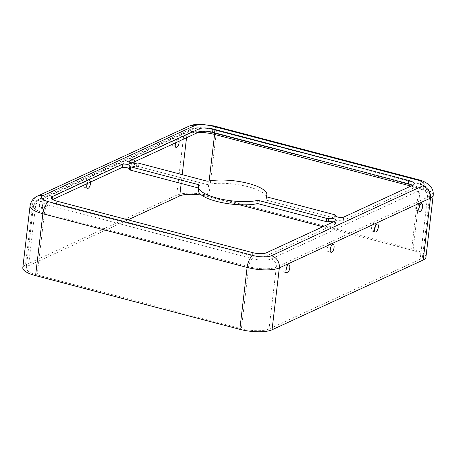 <?xml version="1.0" encoding="UTF-8"?>
<svg xmlns="http://www.w3.org/2000/svg" width="456" height="456" viewBox="0 0 456 456"><rect width="100%" height="100%" fill="white"/><g stroke="black" fill="none" stroke-linecap="round" stroke-linejoin="round"><path stroke-width="0.34" stroke-dasharray="2.28 1.71" d="M131.983 162.923L129.396 164.114A4.463 1.311 6.7 0 0 128.894 164.627A4.463 1.311 6.7 0 0 131.602 166.178A4.463 1.311 6.7 0 0 136.526 166.406A1.716 0.507 -173.3 0 1 138.55 166.525L205.952 184.252A1.716 0.507 6.7 0 0 207.964 184.372A34.314 10.089 -173.3 0 1 245.784 186.168A34.314 10.089 -173.3 0 1 266.481 198.075A34.314 10.089 -173.3 0 1 265.871 199.603A1.716 0.507 6.7 0 0 265.842 199.677A1.716 0.507 6.7 0 0 266.754 200.241L334.157 217.968A1.716 0.507 -173.3 0 1 335.075 218.532A1.716 0.507 -173.3 0 1 335.04 218.612A4.463 1.311 6.7 0 0 334.955 218.823A4.463 1.311 6.7 0 0 338.249 220.499A4.463 1.311 6.7 0 0 343.311 220.373L412.731 188.328A10.294 3.027 6.7 0 0 413.888 187.148A10.294 3.027 6.7 0 0 412.498 185.353M198.32 190.066A34.314 10.089 -173.3 0 1 198.93 188.539A1.716 0.507 6.7 0 0 198.958 188.465A1.716 0.507 6.7 0 0 198.554 188.077M425.927 257.247A24.02 7.062 6.7 0 0 413.142 249.335L208.894 195.618A24.02 7.062 6.7 0 0 176.677 195.162L25.507 264.953A24.02 7.062 6.7 0 0 22.8 267.712M52.685 199.528L52.075 199.813A10.294 3.027 6.7 0 0 50.912 200.993A10.294 3.027 6.7 0 0 56.39 204.385L252.179 255.879A10.294 3.027 6.7 0 0 265.985 256.072L335.405 224.027A4.463 1.311 6.7 0 0 335.907 223.514A4.463 1.311 6.7 0 0 333.199 221.964M127.948 219.849L28.528 265.745A20.588 6.053 6.7 0 0 26.209 268.111A20.588 6.053 6.7 0 0 37.17 274.894L241.412 328.611A20.588 6.053 6.7 0 0 269.029 328.998L420.198 259.213A20.588 6.053 6.7 0 0 422.524 256.848A20.588 6.053 6.7 0 0 411.563 250.065L322.859 226.735M130.348 159.247A4.115 1.704 -75.3 0 1 130.935 159.172A4.115 1.704 -75.3 0 1 131.539 163.59A4.115 1.704 -75.3 0 1 128.843 167.141A4.115 1.704 -75.3 0 1 128.09 163.379A4.115 1.704 -75.3 0 1 130.348 159.247M175.258 144.706A4.115 1.704 -75.3 0 1 173.115 146.701A4.115 1.704 -75.3 0 1 172.368 142.945A4.115 1.704 -75.3 0 1 174.625 138.806A4.115 1.704 -75.3 0 1 175.212 138.732A4.115 1.704 -75.3 0 1 175.936 142.631M86.708 185.586A4.115 1.704 -75.3 0 1 84.565 187.581A4.115 1.704 -75.3 0 1 83.819 183.819A4.115 1.704 -75.3 0 1 86.07 179.687A4.115 1.704 -75.3 0 1 86.663 179.613A4.115 1.704 -75.3 0 1 87.381 183.511M41.798 200.127A4.115 1.704 -75.3 0 1 42.385 200.053A4.115 1.704 -75.3 0 1 42.984 204.47A4.115 1.704 -75.3 0 1 40.288 208.021A4.115 1.704 -75.3 0 1 39.541 204.26A4.115 1.704 -75.3 0 1 41.798 200.127M239.275 204.75L207.315 196.348A20.588 6.053 6.7 0 0 201.632 195.151M375.339 226.011A4.115 1.704 104.7 0 0 374.462 223.223A4.115 1.704 104.7 0 0 373.869 223.297A4.115 1.704 104.7 0 0 371.617 227.43A4.115 1.704 104.7 0 0 372.364 231.186A4.115 1.704 104.7 0 0 374.507 229.191M419.617 205.57A4.115 1.704 104.7 0 0 418.733 202.783A4.115 1.704 104.7 0 0 418.146 202.857A4.115 1.704 104.7 0 0 415.889 206.99A4.115 1.704 104.7 0 0 416.642 210.746A4.115 1.704 104.7 0 0 418.779 208.751M331.067 246.451A4.115 1.704 104.7 0 0 330.184 243.664A4.115 1.704 104.7 0 0 329.597 243.738A4.115 1.704 104.7 0 0 327.34 247.87A4.115 1.704 104.7 0 0 328.086 251.626A4.115 1.704 104.7 0 0 330.229 249.631M286.79 266.891A4.115 1.704 104.7 0 0 285.906 264.104A4.115 1.704 104.7 0 0 285.319 264.172A4.115 1.704 104.7 0 0 283.062 268.31A4.115 1.704 104.7 0 0 283.814 272.067A4.115 1.704 104.7 0 0 285.952 270.072M134.782 163.288A4.115 1.704 -75.3 0 1 131.864 167.933A4.115 1.704 -75.3 0 1 131.014 164.827A4.115 1.704 -75.3 0 1 133.369 160.045A4.115 1.704 -75.3 0 1 133.956 159.97A4.115 1.704 -75.3 0 1 134.833 161.606M175.623 142.774A4.115 1.704 -75.3 0 1 177.646 139.604A4.115 1.704 -75.3 0 1 178.233 139.53A4.115 1.704 -75.3 0 1 179.111 141.166M87.073 183.654A4.115 1.704 -75.3 0 1 89.091 180.485A4.115 1.704 -75.3 0 1 89.684 180.411A4.115 1.704 -75.3 0 1 90.562 182.047M42.459 205.707A4.115 1.704 -75.3 0 1 44.819 200.925A4.115 1.704 -75.3 0 1 45.406 200.851A4.115 1.704 -75.3 0 1 46.005 205.263A4.115 1.704 -75.3 0 1 43.309 208.814A4.115 1.704 -75.3 0 1 42.459 205.707M129.846 166.189L129.458 169.45A4.463 1.311 6.7 0 0 129.55 169.239A4.463 1.311 6.7 0 0 129.493 168.976M412.731 188.328L413.113 185.073M418.289 179.675A10.294 4.258 -75.3 0 1 420.415 187.439L216.167 133.722L208.894 195.618M214.041 125.959A10.294 4.258 -75.3 0 1 216.167 133.722A24.02 7.062 6.7 0 0 183.95 133.272L32.781 203.057A24.02 7.062 6.7 0 0 30.073 205.821M198.93 188.539L199.312 185.284M37.529 196.097A10.294 8.869 -114.8 0 0 32.781 203.057L25.507 264.953M212.188 129.401A13.726 4.036 6.7 0 0 193.777 129.139L42.607 198.93A13.726 4.036 6.7 0 0 48.37 205.029L252.613 258.746A13.726 4.036 6.7 0 0 271.024 259.002L422.193 189.211A13.726 4.036 6.7 0 0 416.436 183.118L212.188 129.401A6.863 2.839 -75.3 0 1 213.169 129.276A6.863 2.839 -75.3 0 1 214.673 132.804M198.189 132.36A20.588 6.053 6.7 0 0 186.971 134.064L35.802 203.855A20.588 6.053 6.7 0 0 33.476 206.22A20.588 6.053 6.7 0 0 44.437 213.003L37.17 274.894M193.777 129.139A6.863 5.911 -114.8 0 0 190.135 129.424A6.863 5.911 -114.8 0 0 186.971 134.064L186.538 137.735M433.2 195.35A24.02 7.062 6.7 0 0 420.415 187.439L413.142 249.335M188.698 126.306A10.294 8.869 -114.8 0 0 183.95 133.272L176.677 195.162M271.024 259.002A6.863 5.911 65.2 0 1 276.302 267.108L269.029 328.998M252.613 258.746A6.863 2.839 104.7 0 0 248.685 266.72A20.588 6.053 6.7 0 0 276.302 267.108L427.471 197.317A20.588 6.053 6.7 0 0 429.791 194.951A20.588 6.053 6.7 0 0 418.83 188.168L411.563 250.065M48.37 205.029A6.863 2.839 104.7 0 0 44.437 213.003L248.685 266.72L241.412 328.611M42.607 198.93A6.863 5.911 -114.8 0 0 38.965 199.209A6.863 5.911 -114.8 0 0 35.802 203.855L28.528 265.745M52.075 199.813L52.149 199.158M56.39 204.385L56.778 201.13M335.04 218.612L335.371 215.785M334.157 217.968L334.539 214.713M416.436 183.118A6.863 2.839 -75.3 0 1 417.417 182.993A6.863 2.839 -75.3 0 1 418.83 188.168L410.913 186.088M422.193 189.211A6.863 5.911 65.2 0 1 427.471 197.317L420.198 259.213M209.122 180.964L207.315 196.348M182.2 174.648L181.169 183.46M205.952 184.252L206.334 180.992M207.964 184.372L208.346 181.112M138.55 166.525L138.932 163.265M252.179 255.879L252.561 252.618M265.985 256.072L266.367 252.812M129.396 164.114L129.646 161.988M136.526 166.406L136.908 163.145M343.311 220.373L343.693 217.119M266.754 200.241L267.136 196.986M335.405 224.027L335.787 220.767M265.871 199.603L266.236 196.502M414.27 183.888L413.888 187.148M422.524 256.848L429.791 194.951C429.33 189.753 429.244 186.715 417.417 182.993L213.169 129.276L200.446 127.657C196.747 127.988 196.593 127.167 190.135 129.424L38.965 199.209C35.916 200.554 34.092 202.891 33.476 206.22L26.209 268.111M51.294 197.739L50.912 200.993M335.388 215.83L335.075 218.532M129.276 161.373L128.894 164.627M199.34 185.21L198.958 188.465M266.224 196.416L265.842 199.677M335.337 215.563L334.955 218.823M129.931 165.984L129.55 169.239M336.289 220.254L335.907 223.514M266.629 196.81L266.481 198.075M173.115 146.701L176.141 147.493M175.212 138.732L178.233 139.53M416.642 210.746L419.662 211.544M418.733 202.783L421.754 203.575M372.364 231.186L375.385 231.979M374.462 223.223L377.482 224.016M328.086 251.626L331.107 252.419M330.184 243.664L333.205 244.456M283.814 272.067L286.835 272.859M285.906 264.104L288.927 264.896M128.843 167.141L131.864 167.933M130.935 159.172L133.956 159.97M84.565 187.581L87.586 188.374M86.663 179.613L89.684 180.411M40.288 208.021L43.309 208.814M42.385 200.053L45.406 200.851"/><path stroke-width="0.68" d="M326.633 218.361L259.23 200.634A1.716 0.507 6.7 0 0 257.218 200.515A34.314 10.089 -173.3 0 1 219.404 198.719A34.314 10.089 -173.3 0 1 198.702 186.812A34.314 10.089 -173.3 0 1 199.312 185.284A1.716 0.507 6.7 0 0 199.34 185.21A1.716 0.507 6.7 0 0 198.428 184.64L130.724 166.839A1.716 0.507 -173.3 0 1 129.812 166.269A1.716 0.507 -173.3 0 1 129.846 166.189A4.463 1.311 6.7 0 0 129.931 165.984A4.463 1.311 6.7 0 0 127.452 164.485A4.463 1.311 6.7 0 0 122.664 164.143L52.457 196.553A10.294 3.027 6.7 0 0 51.294 197.739A10.294 3.027 6.7 0 0 56.778 201.13L252.561 252.618A10.294 3.027 6.7 0 0 266.367 252.812L335.787 220.767A4.463 1.311 6.7 0 0 336.289 220.254A4.463 1.311 6.7 0 0 333.581 218.703A4.463 1.311 6.7 0 0 328.656 218.481A1.716 0.507 -173.3 0 1 326.633 218.361L326.251 221.616L258.848 203.889A1.716 0.507 6.7 0 0 256.836 203.769A34.314 10.089 -173.3 0 1 219.022 201.974A34.314 10.089 -173.3 0 1 198.32 190.066L198.702 186.812M412.498 185.353A10.294 3.027 6.7 0 0 408.411 183.757L212.621 132.263A10.294 3.027 6.7 0 0 198.816 132.069L131.983 162.923M413.113 185.073A10.294 3.027 6.7 0 0 414.27 183.888A10.294 3.027 6.7 0 0 408.793 180.496L213.003 129.008A10.294 3.027 6.7 0 0 199.198 128.814L129.778 160.86A4.463 1.311 6.7 0 0 129.276 161.373A4.463 1.311 6.7 0 0 131.983 162.923A4.463 1.311 6.7 0 0 136.908 163.145A1.716 0.507 -173.3 0 1 138.932 163.265L206.334 180.992A1.716 0.507 6.7 0 0 208.346 181.112A34.314 10.089 -173.3 0 1 246.166 182.907A34.314 10.089 -173.3 0 1 266.863 194.815A34.314 10.089 -173.3 0 1 266.258 196.342A1.716 0.507 6.7 0 0 266.224 196.416A1.716 0.507 6.7 0 0 267.136 196.986L334.539 214.713A1.716 0.507 -173.3 0 1 335.456 215.278A1.716 0.507 -173.3 0 1 335.422 215.357A4.463 1.311 6.7 0 0 335.337 215.563A4.463 1.311 6.7 0 0 338.631 217.238A4.463 1.311 6.7 0 0 343.693 217.119L413.113 185.073M212.57 126.141A13.726 4.036 6.7 0 0 194.159 125.884L42.989 195.67A13.726 4.036 6.7 0 0 48.752 201.769A10.294 4.258 104.7 0 0 42.858 213.733A24.02 7.062 6.7 0 1 30.073 205.821L22.8 267.712A24.02 7.062 6.7 0 0 35.585 275.623L239.833 329.34A24.02 7.062 6.7 0 0 272.05 329.791L423.219 260.005A24.02 7.062 6.7 0 0 425.927 257.247L433.2 195.35C433.491 192.329 432.784 189.593 431.068 187.16L429.107 184.936C425.921 182.326 422.313 180.57 418.289 179.675A10.294 4.258 -75.3 0 0 416.818 179.858L212.57 126.141A10.294 4.258 -75.3 0 1 214.041 125.959L418.289 179.675M376.89 224.09A4.115 1.704 -75.3 0 1 377.482 224.016A4.115 1.704 -75.3 0 1 378.081 228.433A4.115 1.704 -75.3 0 1 375.385 231.979A4.115 1.704 -75.3 0 1 374.638 228.222A4.115 1.704 -75.3 0 1 376.89 224.09M421.167 203.65A4.115 1.704 -75.3 0 1 421.754 203.575A4.115 1.704 -75.3 0 1 422.359 207.993A4.115 1.704 -75.3 0 1 419.662 211.544A4.115 1.704 -75.3 0 1 418.91 207.782A4.115 1.704 -75.3 0 1 421.167 203.65M332.618 244.53A4.115 1.704 -75.3 0 1 333.205 244.456A4.115 1.704 -75.3 0 1 333.803 248.873A4.115 1.704 -75.3 0 1 331.107 252.419A4.115 1.704 -75.3 0 1 330.361 248.662A4.115 1.704 -75.3 0 1 332.618 244.53M288.34 264.97A4.115 1.704 -75.3 0 1 288.927 264.896A4.115 1.704 -75.3 0 1 289.531 269.314A4.115 1.704 -75.3 0 1 286.835 272.859A4.115 1.704 -75.3 0 1 286.083 269.103A4.115 1.704 -75.3 0 1 288.34 264.97M175.936 142.631A4.115 1.704 -75.3 0 1 175.258 144.706M87.381 183.511A4.115 1.704 -75.3 0 1 86.708 185.586M201.632 195.151A20.588 6.053 6.7 0 0 179.698 195.96L127.948 219.849M333.199 221.964A4.463 1.311 6.7 0 0 328.274 221.736A1.716 0.507 -173.3 0 1 326.251 221.616M374.507 229.191A4.115 1.704 104.7 0 0 375.311 226.33A4.115 1.704 104.7 0 0 375.339 226.011M418.779 208.751A4.115 1.704 104.7 0 0 419.583 205.89A4.115 1.704 104.7 0 0 419.617 205.57M330.229 249.631A4.115 1.704 104.7 0 0 331.033 246.77A4.115 1.704 104.7 0 0 331.067 246.451M285.952 270.072A4.115 1.704 104.7 0 0 286.756 267.21A4.115 1.704 104.7 0 0 286.79 266.891M198.554 188.077A1.716 0.507 6.7 0 0 198.046 187.9L130.342 170.094A1.716 0.507 -173.3 0 1 129.43 169.529A1.716 0.507 -173.3 0 1 129.458 169.45M322.859 226.735L239.275 204.75M134.833 161.606A4.115 1.704 -75.3 0 1 134.782 163.288M179.111 141.166A4.115 1.704 -75.3 0 1 178.267 145.527A4.115 1.704 -75.3 0 1 176.141 147.493A4.115 1.704 -75.3 0 1 175.286 144.387A4.115 1.704 -75.3 0 1 175.623 142.774M90.562 182.047A4.115 1.704 -75.3 0 1 89.712 186.407A4.115 1.704 -75.3 0 1 87.586 188.374A4.115 1.704 -75.3 0 1 86.737 185.267A4.115 1.704 -75.3 0 1 87.073 183.654M129.493 168.976A4.463 1.311 6.7 0 0 126.671 167.648A4.463 1.311 6.7 0 0 122.282 167.403L52.685 199.528M122.282 167.403L122.664 164.143M258.848 203.889L259.23 200.634M408.411 183.757L408.793 180.496M256.836 203.769L257.218 200.515M42.989 195.67A10.294 8.869 -114.8 0 0 37.529 196.097L188.698 126.306A10.294 8.869 -114.8 0 1 194.159 125.884M214.673 132.804A6.863 2.839 -75.3 0 1 214.588 134.452A20.588 6.053 6.7 0 0 198.189 132.36M48.752 201.769L252.994 255.485A13.726 4.036 6.7 0 0 271.405 255.742A10.294 8.869 65.2 0 1 279.323 267.9L430.492 198.115L423.219 260.005M35.585 275.623L42.858 213.733L247.106 267.45A24.02 7.062 6.7 0 0 279.323 267.9L272.05 329.791M212.621 132.263L213.003 129.008M198.816 132.069L199.198 128.814M52.149 199.158L52.457 196.553M252.994 255.485A10.294 4.258 104.7 0 0 247.106 267.45L239.833 329.34M335.371 215.785L335.422 215.357M271.405 255.742L422.575 185.957A10.294 8.869 65.2 0 1 430.492 198.115A24.02 7.062 6.7 0 0 433.2 195.35M422.575 185.957A13.726 4.036 6.7 0 0 416.818 179.858M410.913 186.088L214.588 134.452L209.122 180.964M186.538 137.735L182.2 174.648M181.169 183.46L179.698 195.96M328.274 221.736L328.656 218.481M129.646 161.988L129.778 160.86M130.342 170.094L130.724 166.839M198.046 187.9L198.428 184.64M30.073 205.821C31.162 199.449 35.608 196.867 37.529 196.097M335.456 215.278L335.388 215.83M129.812 166.269L129.43 169.529M214.041 125.959L200.572 124.226L198.166 124.283C195.413 124.676 195.254 123.929 188.698 126.306M266.863 194.815L266.629 196.81"/></g></svg>
